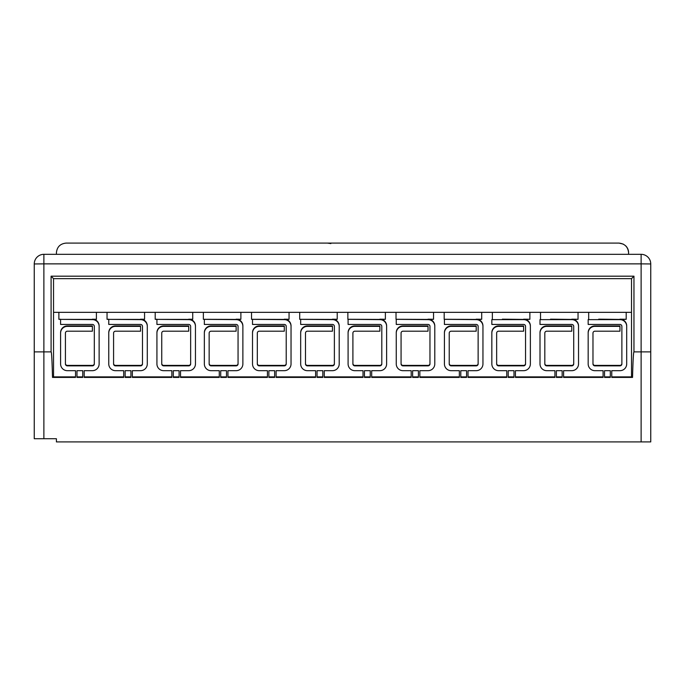 <?xml version="1.0" encoding="UTF-8"?>
<svg xmlns="http://www.w3.org/2000/svg" width="685" height="685" viewBox="0 0 685 685"><rect width="100%" height="100%" fill="white"/><g stroke="black" fill="none" stroke-linecap="round" stroke-linejoin="round"><path stroke-width="1.03" d="M598.707 319.159L619.951 319.424C628.059 319.347 628.059 319.261 619.951 319.184M550.543 319.159L571.787 319.424C579.895 319.347 579.895 319.261 571.787 319.184M502.379 319.159L523.623 319.424C531.731 319.347 531.731 319.261 523.623 319.184M444.419 319.278L476.203 319.424C483.37 319.338 483.37 319.261 476.203 319.184M396.255 319.278L428.039 319.424C435.206 319.338 435.206 319.261 428.039 319.184M348.091 319.278L379.875 319.424C387.042 319.338 387.042 319.261 379.875 319.184M299.696 312.334L299.696 319.304L332.456 319.416C338.673 319.338 338.673 319.27 332.456 319.193M251.532 312.334L251.532 319.304L284.292 319.416C290.508 319.338 290.508 319.27 284.292 319.193M203.368 312.334L203.368 319.304L236.128 319.416C242.344 319.338 242.344 319.27 236.128 319.193M156.925 319.236C154.639 319.278 154.639 319.33 156.925 319.373L188.718 319.407C193.975 319.338 193.975 319.27 188.718 319.201M108.761 319.236C106.475 319.278 106.475 319.33 108.761 319.373L140.553 319.407C145.811 319.338 145.811 319.27 140.553 319.201M60.597 319.236C58.311 319.278 58.311 319.33 60.597 319.373L92.389 319.407C97.647 319.338 97.647 319.27 92.389 319.201M444.419 319.33L476.203 319.63A6.739 6.739 180 0 1 482.951 326.368L482.951 363.932A6.739 6.739 180 0 1 476.203 370.679L468.018 370.679L468.018 377.418L506.763 377.418L506.763 370.679L498.577 370.679A6.739 6.739 180 0 1 491.839 363.932L491.839 333.115A6.739 6.739 180 0 1 498.577 326.368L523.623 326.368L523.623 331.189L498.577 331.189A1.927 1.927 180 0 0 496.651 333.115L496.651 363.932A1.927 1.927 180 0 0 498.577 365.858L523.623 365.858A1.927 1.927 180 0 0 525.549 363.932L525.549 326.368A1.927 1.927 180 0 0 523.623 324.442L491.839 324.442L491.839 319.63L523.623 319.63A6.739 6.739 180 0 1 530.37 326.368L530.37 363.932A6.739 6.739 180 0 1 523.623 370.679L515.437 370.679L515.437 377.418L554.927 377.418L554.927 370.679L546.741 370.679A6.739 6.739 180 0 1 540.003 363.932L540.003 333.115A6.739 6.739 180 0 1 546.741 326.368L571.787 326.368L571.787 331.189L546.741 331.189A1.927 1.927 180 0 0 544.815 333.115L544.815 363.932A1.927 1.927 180 0 0 546.741 365.858L571.787 365.858A1.927 1.927 180 0 0 573.713 363.932L573.713 326.368A1.927 1.927 180 0 0 571.787 324.442L540.003 324.442L540.003 319.63L571.787 319.63A6.739 6.739 180 0 1 578.534 326.368L578.534 363.932A6.739 6.739 180 0 1 571.787 370.679L563.601 370.679L563.601 377.418L603.091 377.418L603.091 370.679L594.905 370.679A6.739 6.739 180 0 1 588.167 363.932L588.167 333.115A6.739 6.739 180 0 1 594.905 326.368L619.951 326.368L619.951 331.189L594.905 331.189A1.927 1.927 180 0 0 592.979 333.115L592.979 363.932A1.927 1.927 180 0 0 594.905 365.858L619.951 365.858A1.927 1.927 180 0 0 621.877 363.932L621.877 326.368A1.927 1.927 180 0 0 619.951 324.442L588.167 324.442L588.167 319.63L619.951 319.63A6.739 6.739 180 0 1 626.698 326.368L626.698 363.932A6.739 6.739 180 0 1 619.951 370.679L611.765 370.679L611.765 377.418L632.546 377.418L631.51 377.401L631.51 278.658L631.51 312.334L53.541 312.334L53.541 278.658L53.541 377.401L52.505 377.418C52.077 360.635 51.606 352.124 51.092 351.893L51.092 276.183L53.541 278.658L631.51 278.658L53.541 278.658M396.255 319.33L428.039 319.63A6.739 6.739 180 0 1 434.787 326.368L434.787 363.932A6.739 6.739 180 0 1 428.039 370.679L419.854 370.679L419.854 377.418L459.352 377.418L459.352 370.679L451.158 370.679A6.739 6.739 180 0 1 444.419 363.932L444.419 333.115A6.739 6.739 180 0 1 451.158 326.368L476.203 326.368L476.203 331.189L451.158 331.189A1.927 1.927 180 0 0 449.232 333.115L449.232 363.932A1.927 1.927 180 0 0 451.158 365.858L476.203 365.858A1.927 1.927 180 0 0 478.13 363.932L478.13 326.368A1.927 1.927 180 0 0 476.203 324.442L444.419 324.442L444.419 319.63M348.091 319.33L379.875 319.63A6.739 6.739 180 0 1 386.623 326.368L386.623 363.932A6.739 6.739 180 0 1 379.875 370.679L371.69 370.679L371.69 377.418L411.188 377.418L411.188 370.679L402.994 370.679A6.739 6.739 180 0 1 396.255 363.932L396.255 333.115A6.739 6.739 180 0 1 402.994 326.368L428.039 326.368L428.039 331.189L402.994 331.189A1.927 1.927 180 0 0 401.067 333.115L401.067 363.932A1.927 1.927 180 0 0 402.994 365.858L428.039 365.858A1.927 1.927 180 0 0 429.966 363.932L429.966 326.368A1.927 1.927 180 0 0 428.039 324.442L396.255 324.442L396.255 319.63M300.672 319.356L332.456 319.63A6.739 6.739 180 0 1 339.203 326.368L339.203 363.932A6.739 6.739 180 0 1 332.456 370.679L324.27 370.679L324.27 377.418L363.024 377.418L363.024 370.679L354.83 370.679A6.739 6.739 180 0 1 348.091 363.932L348.091 333.115A6.739 6.739 180 0 1 354.83 326.368L379.875 326.368L379.875 331.189L354.83 331.189A1.927 1.927 180 0 0 352.903 333.115L352.903 363.932A1.927 1.927 180 0 0 354.83 365.858L379.875 365.858A1.927 1.927 180 0 0 381.802 363.932L381.802 326.368A1.927 1.927 180 0 0 379.875 324.442L348.091 324.442L348.091 319.63M252.508 319.356L284.292 319.63A6.739 6.739 180 0 1 291.039 326.368L291.039 363.932A6.739 6.739 180 0 1 284.292 370.679L276.106 370.679L276.106 377.418L315.605 377.418L315.605 370.679L307.411 370.679A6.739 6.739 180 0 1 300.672 363.932L300.672 333.115A6.739 6.739 180 0 1 307.411 326.368L332.456 326.368L332.456 331.189L307.411 331.189A1.927 1.927 180 0 0 305.484 333.115L305.484 363.932A1.927 1.927 180 0 0 307.411 365.858L332.456 365.858A1.927 1.927 180 0 0 334.383 363.932L334.383 326.368A1.927 1.927 180 0 0 332.456 324.442L300.672 324.442L300.672 319.63M204.344 319.356L236.128 319.63A6.739 6.739 180 0 1 242.875 326.368L242.875 363.932A6.739 6.739 180 0 1 236.128 370.679L227.942 370.679L227.942 377.418L267.441 377.418L267.441 370.679L259.247 370.679A6.739 6.739 180 0 1 252.508 363.932L252.508 333.115A6.739 6.739 180 0 1 259.247 326.368L284.292 326.368L284.292 331.189L259.247 331.189A1.927 1.927 180 0 0 257.32 333.115L257.32 363.932A1.927 1.927 180 0 0 259.247 365.858L284.292 365.858A1.927 1.927 180 0 0 286.219 363.932L286.219 326.368A1.927 1.927 180 0 0 284.292 324.442L252.508 324.442L252.508 319.63M156.925 319.373L188.718 319.63A6.739 6.739 180 0 1 195.456 326.368L195.456 363.932A6.739 6.739 180 0 1 188.718 370.679L180.523 370.679L180.523 377.418L219.277 377.418L219.277 370.679L211.083 370.679A6.739 6.739 180 0 1 204.344 363.932L204.344 333.115A6.739 6.739 180 0 1 211.083 326.368L236.128 326.368L236.128 331.189L211.083 331.189A1.927 1.927 180 0 0 209.156 333.115L209.156 363.932A1.927 1.927 180 0 0 211.083 365.858L236.128 365.858A1.927 1.927 180 0 0 238.055 363.932L238.055 326.368A1.927 1.927 180 0 0 236.128 324.442L204.344 324.442L204.344 319.63M108.761 319.373L140.553 319.63A6.739 6.739 180 0 1 147.292 326.368L147.292 363.932A6.739 6.739 180 0 1 140.553 370.679L132.359 370.679L132.359 377.418L171.858 377.418L171.858 370.679L163.672 370.679A6.739 6.739 180 0 1 156.925 363.932L156.925 333.115A6.739 6.739 180 0 1 163.672 326.368L188.718 326.368L188.718 331.189L163.672 331.189A1.927 1.927 180 0 0 161.746 333.115L161.746 363.932A1.927 1.927 180 0 0 163.672 365.858L188.718 365.858A1.927 1.927 180 0 0 190.644 363.932L190.644 326.368A1.927 1.927 180 0 0 188.718 324.442L156.925 324.442L156.925 319.63M60.597 319.373L92.389 319.63A6.739 6.739 180 0 1 99.128 326.368L99.128 363.932A6.739 6.739 180 0 1 92.389 370.679L84.195 370.679L84.195 377.418L123.694 377.418L123.694 370.679L115.508 370.679A6.739 6.739 180 0 1 108.761 363.932L108.761 333.115A6.739 6.739 180 0 1 115.508 326.368L140.553 326.368L140.553 331.189L115.508 331.189A1.927 1.927 180 0 0 113.582 333.115L113.582 363.932A1.927 1.927 180 0 0 115.508 365.858L140.553 365.858A1.927 1.927 180 0 0 142.48 363.932L142.48 326.368A1.927 1.927 180 0 0 140.553 324.442L108.761 324.442L108.761 319.63M179.085 377.418L173.305 377.418L173.305 370.679L179.085 370.679L179.085 377.418M226.495 377.418L220.716 377.418L220.716 370.679L226.495 370.679L226.495 377.418M274.659 377.418L268.88 377.418L268.88 370.679L274.659 370.679L274.659 377.418M322.823 377.418L317.044 377.418L317.044 370.679L322.823 370.679L322.823 377.418M370.242 377.418L364.463 377.418L364.463 370.679L370.242 370.679L370.242 377.418M418.407 377.418L412.627 377.418L412.627 370.679L418.407 370.679L418.407 377.418M466.571 377.418L460.791 377.418L460.791 370.679L466.571 370.679L466.571 377.418M513.99 377.418L508.21 377.418L508.21 370.679L513.99 370.679L513.99 377.418M562.154 377.418L556.374 377.418L556.374 370.679L562.154 370.679L562.154 377.418M610.318 377.418L604.538 377.418L604.538 370.679L610.318 370.679L610.318 377.418M631.51 376.887L611.765 376.887M610.318 376.887L604.538 376.887M603.091 376.887L563.601 376.887M562.154 376.887L556.374 376.887M554.927 376.887L515.437 376.887M513.99 376.887L508.21 376.887M506.763 376.887L468.018 376.887M466.571 376.887L460.791 376.887M459.352 376.887L419.854 376.887M418.407 376.887L412.627 376.887M411.188 376.887L371.69 376.887M370.242 376.887L364.463 376.887M363.024 376.887L324.27 376.887M322.823 376.887L317.044 376.887M315.605 376.887L276.106 376.887M274.659 376.887L268.88 376.887M267.441 376.887L227.942 376.887M226.495 376.887L220.716 376.887M219.277 376.887L180.523 376.887M179.085 376.887L173.305 376.887M171.858 376.887L132.359 376.887M130.921 376.887L125.141 376.887M123.694 376.887L84.195 376.887M82.757 376.887L76.977 376.887M75.53 376.887L53.541 376.887M67.344 326.368L92.389 326.368L92.389 325.906L67.344 325.906L67.344 326.368A6.739 6.739 180 0 0 60.597 333.115L60.597 363.932A6.739 6.739 180 0 0 67.344 370.679L75.53 370.679L75.53 377.418L52.505 377.418M82.757 377.418L76.977 377.418L76.977 370.679L82.757 370.679L82.757 377.418M130.921 377.418L125.141 377.418L125.141 370.679L130.921 370.679L130.921 377.418M51.092 276.183L633.959 276.183L633.959 351.893L650.75 351.893L650.75 441.902L641.117 441.902L641.117 263.871L43.883 263.871L43.883 351.893L51.092 351.893M633.959 351.893C633.445 352.124 632.974 360.635 632.546 377.418M92.389 326.368L92.389 331.189L67.344 331.189A1.927 1.927 180 0 0 65.418 333.115L65.418 363.932A1.927 1.927 180 0 0 67.344 365.858L92.389 365.858A1.927 1.927 180 0 0 94.316 363.932L94.316 326.368A1.927 1.927 180 0 0 92.389 324.442L60.597 324.442L60.597 319.63M43.883 438.725L34.25 438.725L34.25 351.893L43.883 351.893L43.883 438.725L56.41 438.725L56.41 441.902L641.117 441.902M327.387 243.098L330.864 243.098L330.864 243.577L327.387 243.098L66.043 243.098C60.229 243.714 57.018 246.925 56.41 252.731L56.41 254.323M623.196 244.074L618.966 243.098L330.864 243.098L330.864 243.577M628.59 254.323L628.59 252.731C627.982 246.925 624.771 243.714 618.966 243.098M34.25 351.893L34.25 263.956L43.883 263.871L43.883 254.323L641.117 254.323L641.117 263.871L650.75 263.956L650.75 351.893M625.628 245.778A9.633 9.633 0 0 1 628.59 252.731A9.633 9.633 0 0 0 625.628 245.778M650.75 263.956A9.633 9.633 0 0 0 641.117 254.323A9.633 9.633 0 0 1 650.75 263.956M43.883 254.323A9.633 9.633 0 0 0 34.25 263.956A9.633 9.633 0 0 1 43.883 254.323M525.549 363.47A1.927 1.927 0 0 1 523.623 365.396L498.577 365.396A1.927 1.927 0 0 1 496.651 363.47M491.839 333.115L491.839 332.645A6.739 6.739 0 0 1 498.577 325.906L523.623 325.906L523.623 326.368M525.446 319.407A6.739 6.739 0 0 1 530.37 325.906L530.37 326.368M492.352 319.159L491.839 319.63M540.003 333.115L540.003 332.645A6.739 6.739 0 0 1 546.741 325.906L571.787 325.906L571.787 326.368M573.61 319.407A6.739 6.739 0 0 1 578.534 325.906L578.534 326.368M540.516 319.159L540.003 319.63M573.713 363.47A1.927 1.927 0 0 1 571.787 365.396L546.741 365.396A1.927 1.927 0 0 1 544.815 363.47M588.167 333.115L588.167 332.645A6.739 6.739 0 0 1 594.905 325.906L619.951 325.906L619.951 326.368M621.774 319.407A6.739 6.739 0 0 1 626.698 325.906L626.698 326.368M588.68 319.159L588.167 319.63M621.877 363.47A1.927 1.927 0 0 1 619.951 365.396L594.905 365.396A1.927 1.927 0 0 1 592.979 363.47M381.802 363.47A1.927 1.927 0 0 1 379.875 365.396L354.83 365.396A1.927 1.927 0 0 1 352.903 363.47M348.091 333.115L348.091 332.645A6.739 6.739 0 0 1 354.83 325.906L379.875 325.906L379.875 326.368M381.673 319.398A6.739 6.739 0 0 1 386.623 325.906L386.623 326.368M396.255 333.115L396.255 332.645A6.739 6.739 0 0 1 402.994 325.906L428.039 325.906L428.039 326.368M429.837 319.398A6.739 6.739 0 0 1 434.787 325.906L434.787 326.368M429.966 363.47A1.927 1.927 0 0 1 428.039 365.396L402.994 365.396A1.927 1.927 0 0 1 401.067 363.47M444.419 333.115L444.419 332.645A6.739 6.739 0 0 1 451.158 325.906L476.203 325.906L476.203 326.368M478.002 319.398A6.739 6.739 0 0 1 482.951 325.906L482.951 326.368M478.13 363.47A1.927 1.927 0 0 1 476.203 365.396L451.158 365.396A1.927 1.927 0 0 1 449.232 363.47M238.055 363.47A1.927 1.927 0 0 1 236.128 365.396L211.083 365.396A1.927 1.927 0 0 1 209.156 363.47M204.344 333.115L204.344 332.645A6.739 6.739 0 0 1 211.083 325.906L236.128 325.906L236.128 326.368M237.892 319.39A6.739 6.739 0 0 1 242.875 325.906L242.875 326.368M252.508 333.115L252.508 332.645A6.739 6.739 0 0 1 259.247 325.906L284.292 325.906L284.292 326.368M286.056 319.39A6.739 6.739 0 0 1 291.039 325.906L291.039 326.368M286.219 363.47A1.927 1.927 0 0 1 284.292 365.396L259.247 365.396A1.927 1.927 0 0 1 257.32 363.47M300.672 333.115L300.672 332.645A6.739 6.739 0 0 1 307.411 325.906L332.456 325.906L332.456 326.368M334.22 319.39A6.739 6.739 0 0 1 339.203 325.906L339.203 326.368M334.383 363.47A1.927 1.927 0 0 1 332.456 365.396L307.411 365.396A1.927 1.927 0 0 1 305.484 363.47M94.316 363.47A1.927 1.927 0 0 1 92.389 365.396L67.344 365.396A1.927 1.927 0 0 1 65.418 363.47M60.597 333.115L60.597 332.645A6.739 6.739 0 0 1 67.344 325.906M94.11 319.381A6.739 6.739 0 0 1 99.128 325.906L99.128 326.368M108.761 333.115L108.761 332.645A6.739 6.739 0 0 1 115.508 325.906L140.553 325.906L140.553 326.368M142.274 319.381A6.739 6.739 0 0 1 147.292 325.906L147.292 326.368M142.48 363.47A1.927 1.927 0 0 1 140.553 365.396L115.508 365.396A1.927 1.927 0 0 1 113.582 363.47M156.925 333.115L156.925 332.645A6.739 6.739 0 0 1 163.672 325.906L188.718 325.906L188.718 326.368M190.439 319.381A6.739 6.739 0 0 1 195.456 325.906L195.456 326.368M190.644 363.47A1.927 1.927 0 0 1 188.718 365.396L163.672 365.396A1.927 1.927 0 0 1 161.746 363.47M633.959 276.183L631.51 278.658M523.623 365.396L523.623 365.858M498.577 365.396L498.577 365.858M498.577 325.906L498.577 326.368M546.741 325.906L546.741 326.368M571.787 365.396L571.787 365.858M546.741 365.396L546.741 365.858M594.905 325.906L594.905 326.368M619.951 365.396L619.951 365.858M594.905 365.396L594.905 365.858M379.875 365.396L379.875 365.858M354.83 365.396L354.83 365.858M354.83 325.906L354.83 326.368M402.994 325.906L402.994 326.368M428.039 365.396L428.039 365.858M402.994 365.396L402.994 365.858M451.158 325.906L451.158 326.368M476.203 365.396L476.203 365.858M451.158 365.396L451.158 365.858M236.128 365.396L236.128 365.858M211.083 365.396L211.083 365.858M211.083 325.906L211.083 326.368M259.247 325.906L259.247 326.368M284.292 365.396L284.292 365.858M259.247 365.396L259.247 365.858M307.411 325.906L307.411 326.368M332.456 365.396L332.456 365.858M307.411 365.396L307.411 365.858M92.389 365.396L92.389 365.858M67.344 365.396L67.344 365.858M115.508 325.906L115.508 326.368M140.553 365.396L140.553 365.858M115.508 365.396L115.508 365.858M163.672 325.906L163.672 326.368M188.718 365.396L188.718 365.858M163.672 365.396L163.672 365.858M626.201 319.304L626.201 312.334M578.037 319.304L578.037 312.334M529.873 319.304L529.873 312.334M481.709 319.304L481.709 312.334M433.545 319.304L433.545 312.334M385.381 319.304L385.381 312.334M337.217 319.304L337.217 312.334M289.053 319.304L289.053 312.334M240.889 319.304L240.889 312.334M192.725 319.304L192.725 312.334M144.561 319.304L144.561 312.334M96.397 319.304L96.397 312.334M58.876 319.304L58.876 312.334M107.04 319.304L107.04 312.334M155.204 319.304L155.204 312.334M347.86 319.304L347.86 312.334M396.024 319.304L396.024 312.334M444.188 319.304L444.188 312.334M492.352 319.304L492.352 312.334M540.516 319.304L540.516 312.334M588.68 319.304L588.68 312.334"/></g></svg>
